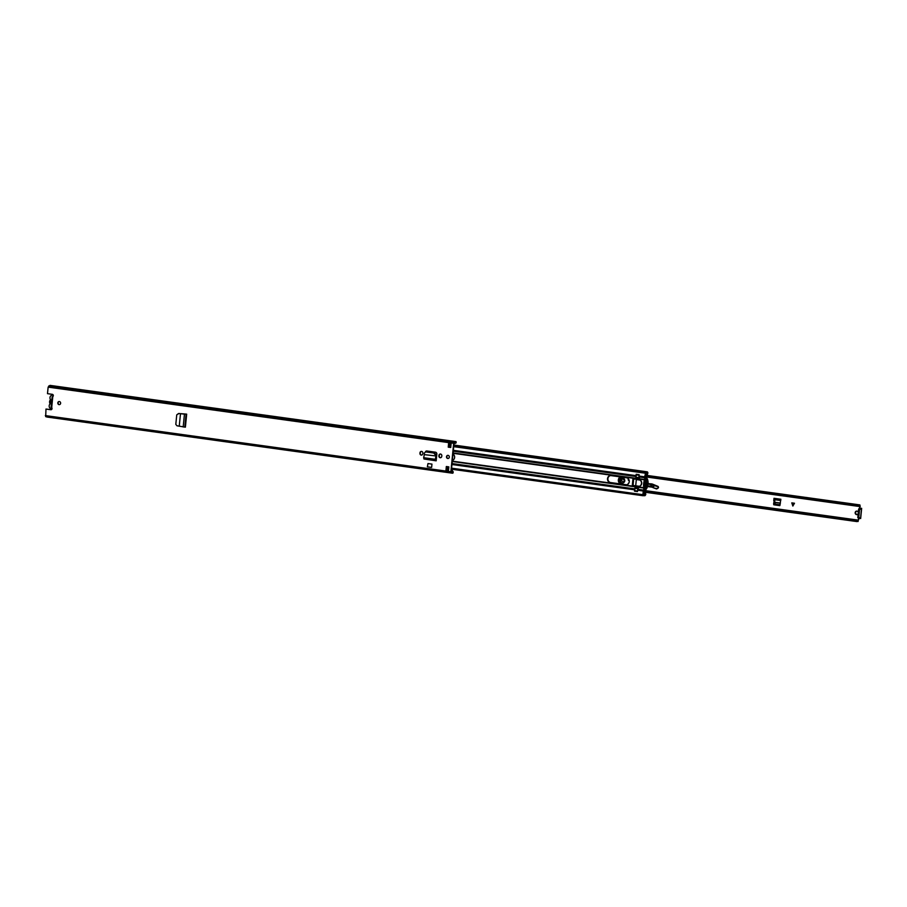 <?xml version="1.0" encoding="UTF-8"?>
<svg xmlns="http://www.w3.org/2000/svg" width="907" height="907" viewBox="0 0 907 907"><rect width="100%" height="100%" fill="white"/><g stroke="black" fill="none" stroke-linecap="round" stroke-linejoin="round"><path stroke-width="1.36" d="M185.878 414.068L178.566 413.513L176.74 414.873L175.811 424.363L176.978 425.78L179.257 426.165L180.47 413.773L186.672 414.136L185.391 427.163L179.257 426.177M183.18 426.993L184.45 414.102L180.72 413.728M184.813 427.14L186.082 414.204L184.869 414.091M185.357 414.102L186.672 414.136M419.93 453.296A1.61 1.44 -94.3 0 0 422.809 453.693L422.855 453.205A1.61 1.44 -94.3 0 0 419.986 452.808L420.349 452.786A1.61 1.44 85.7 0 1 421.483 451.414M438.897 455.926A1.61 1.44 -94.3 0 0 441.766 456.323L441.822 455.836A1.61 1.44 -94.3 0 0 438.943 455.439L439.317 455.416A1.61 1.44 85.7 0 1 440.451 454.033M57.821 402.889A1.565 1.406 -94.3 0 0 60.622 403.275A1.565 1.406 -94.3 0 0 57.821 402.889M446.505 456.731A1.565 1.406 -94.3 0 0 449.316 457.117A1.565 1.406 -94.3 0 0 446.505 456.731M448.829 466.878L448.421 471.028L445.927 470.676L446.335 466.527L448.829 466.878M448.239 447.151L448.636 443.001L451.142 443.342L450.734 447.491L448.239 447.151L448.636 443.001M456.119 442.865L455.915 442.593A1.678 0.726 97.9 0 0 455.643 442.412A1.678 0.726 97.9 0 0 455.133 442.741L454.033 443.285L455.144 443.444L456.119 442.865L456.164 441.856A2.517 1.077 97.9 0 0 455.756 441.584L50.225 385.407A2.517 1.077 97.9 0 0 49.454 385.894L48.139 387.13L47.493 393.661L52.334 394.33A1.224 1.1 85.7 0 1 52.776 396.597L52.266 396.835M51.291 407.368L51.699 407.628A1.224 1.1 85.7 0 1 50.826 409.715L45.985 409.046L45.69 416.642L451.176 472.808M455.756 441.584A2.517 1.077 97.9 0 0 454.985 442.072L453.67 443.308L450.881 471.753L451.969 472.808A2.517 1.077 97.9 0 0 452.457 473.205A2.517 1.077 97.9 0 0 453.115 472.853L452.468 470.722L451.357 470.574M436.278 459.815L436.176 460.835L435.689 459.724L436.278 459.815L436.834 454.101A1.723 1.542 -94.3 0 0 435.462 452.185L426.868 450.994A1.723 1.542 -94.3 0 0 425.553 451.539M431.369 467.388L427.378 466.833L427.968 463.556L431.959 464.112L431.641 467.366L431.959 464.112M59.522 404.624A1.565 1.406 85.7 0 1 59.284 401.518M448.205 458.466A1.565 1.406 85.7 0 1 447.979 455.359M445.927 470.676L446.697 466.583M450.734 447.423L448.602 447.128M454.033 443.285L451.244 471.731L452.253 472.116A1.678 0.726 97.9 0 0 452.57 472.377A1.678 0.726 97.9 0 0 453.012 472.139L453.273 471.833M51.223 409.692A1.224 1.1 85.7 0 1 51.189 409.681L45.985 409.046M440.632 457.695A1.61 1.44 85.7 0 1 439.271 455.892M421.676 455.065A1.61 1.44 85.7 0 1 420.304 453.273M425.916 451.516A1.723 1.542 85.7 0 1 426.755 450.983M177.919 414.125L179.076 413.467M46.529 416.755A2.517 1.077 97.9 0 0 46.926 417.027L452.457 473.205M451.04 444.283L448.908 443.988M446.391 469.633L447.038 469.588M436.176 460.835L424.487 459.067M424.306 454.645L435.609 455.904L424.306 454.645L423.66 457.695L423.977 458.999L435.643 460.609L435.791 454.35L434.102 452.65L425.961 451.516L424.646 452.808L425.961 451.516M435.972 455.529L433.739 453.024L425.598 451.89L424.283 453.183L424.351 454.35M425.598 451.89L424.283 453.183M423.66 457.695L435.292 459.305L435.984 456.312M436.108 460.631L435.643 459.396L436.21 459.804M185.289 427.106L186.615 414.17M51.994 408.853A2.755 2.472 85.7 0 1 49.704 404.375A1.111 1.009 85.7 0 0 49.817 403.218A2.857 2.574 -94.3 0 1 50.112 400.225A1.111 1.009 85.7 0 0 50.225 399.057A2.755 2.472 -94.3 0 1 52.243 395.146L53.218 395.067M53.286 395.316A2.755 2.472 -94.3 0 0 52.243 395.146M52.141 400.633L51.2 401.801L51.892 403.196M51.075 407.028L51.37 404.034A2.199 1.973 85.7 0 1 51.778 399.851L52.153 396.869M857.092 514.564A1.746 1.565 85.7 0 1 856.832 511.117M859.791 508.113L861.65 508.339L859.791 508.113L859.677 505.981A2.71 1.168 -82.1 0 1 858.906 506.423A2.71 1.168 -82.1 0 1 858.26 505.743L859.519 505.12A1.667 0.714 -82.1 0 1 859.042 505.392A1.667 0.714 -82.1 0 1 858.657 504.972L645.705 475.472M643.585 491.333L856.775 520.867L857.024 521.593A1.667 0.714 -82.1 0 1 857.637 521.094A1.667 0.714 -82.1 0 1 857.931 521.31L859.008 518.759M859.632 507.875L860.255 506.117L859.519 505.12M774.215 500.698L773.592 504.031L774.895 504.848L774.068 503.68L774.351 499.315L780.768 500.199L774.329 499.315M774.895 504.848L779.793 505.618L780.859 499.258L773.988 498.306L774.306 499.315M858.203 513.498A1.746 1.565 85.7 0 1 855.176 512.648A1.746 1.565 85.7 0 1 858.283 512.636M794.475 503.249L792.843 506.038L791.788 502.875L794.475 503.249M773.796 504.791L779.793 505.618M773.762 500.732L773.988 498.306M856.775 520.867A2.71 1.168 -82.1 0 1 857.784 520.062A2.71 1.168 -82.1 0 1 858.26 520.414L858.566 518.702M645.07 476.209L858.26 505.743M644.072 492.093L857.024 521.593M861.525 508.373L860.539 518.487M861.469 508.373L860.686 509.281L860.153 508.385L859.553 509.462L858.736 517.761L859.042 518.77L859.915 517.772L860.528 518.566M860.153 508.385L859.212 508.26L858.612 509.326L857.795 517.636L859.042 518.77M774.827 499.383L774.703 503.215L775.576 504.213L780.156 504.859M791.856 502.886L792.888 506.038M624.844 480.891C622.678 484.361 620.932 484.1 619.606 480.086C621.771 476.617 623.517 476.878 624.844 480.891M623.982 478.533L620.32 480.12L624.254 482.161M632.712 485.415L632.995 484.655M628.392 483.204L628.12 484.021M656.407 488.918A1.95 1.757 -94.3 0 0 657.224 488.658L658.539 487.399L658.142 486.481A0.907 0.816 -94.3 0 0 658.04 486.424L652.768 484.225A5.578 5.023 -94.3 0 0 651.373 483.885L648.12 483.612M647.519 486.64A4.184 3.764 -94.3 0 0 647.575 486.606A7.324 6.587 85.7 0 1 649.559 486.016M629.243 480.619A1.565 1.406 85.7 0 1 628.664 479.179M658.176 488.057L658.029 486.424L652.768 484.225M657.224 488.658L654.843 488.193L657.008 488.499L656.487 488.907M654.843 488.193L656.317 488.918M646.045 486.968A4.184 3.764 85.7 0 1 645.648 487.002L646.94 486.458L653.618 487.376L654.015 484.973M657.915 486.64L648.097 483.907M629.299 481.163L628.109 478.533M621.454 476.878C617.871 478.522 617.565 480.778 620.535 483.635L621.635 484.089M624.685 481.141A2.438 2.199 85.7 0 1 620.377 480.166A2.438 2.199 85.7 0 1 624.56 479.474M452.99 453.988A3.526 3.163 85.7 0 1 452.355 460.45M436.403 458.511L435.745 458.42M625.785 484.746A3.526 3.163 -94.3 0 0 626.476 477.751L611.001 475.608A3.526 3.163 -94.3 0 0 607.509 478.669A3.526 3.163 -94.3 0 0 610.32 482.603L626.159 484.712L610.683 482.569A3.526 3.163 85.7 0 1 610.581 475.585M636.283 479.145L632.927 479.032L632.315 485.256L635.75 486.107M634.696 489.463A1.395 0.601 97.9 0 0 634.639 489.825L634.515 491.175L637.519 491.515M453.341 450.325L636.034 475.631A1.395 0.601 97.9 0 0 636.022 476.005M636.034 475.631L636.17 474.282L639.163 474.701L639.027 476.05L644.65 476.833A1.395 0.601 97.9 0 0 644.707 477.74L644.764 479.508M436.414 458.432L435.757 458.341M635.796 486.016L632.678 485.234L633.437 478.749M643.256 491.016L642.893 494.678L643.528 495.596A1.746 0.748 -82.1 0 1 643.993 495.335A1.746 0.748 -82.1 0 1 644.253 495.505A2.438 1.054 97.9 0 0 644.616 495.732A2.438 1.054 97.9 0 0 645.807 494.304L645.512 493.964A1.61 0.692 97.9 0 1 644.73 494.893A1.61 0.692 97.9 0 1 644.492 494.746A2.585 1.111 -82.1 0 0 644.117 494.508A2.585 1.111 -82.1 0 0 643.414 494.882L643.505 490.086A1.395 0.601 97.9 0 0 643.256 491.016L637.644 490.233L637.508 491.583L634.515 491.175M643.925 488.057L643.721 490.619M643.8 489.463L643.505 490.086L637.882 489.304L638.913 486.957A0.703 0.624 85.7 0 1 639.378 486.367A3.492 3.14 -94.3 0 0 640.013 479.894A0.703 0.624 85.7 0 1 639.673 479.179L639.095 476.957A1.395 0.601 -82.1 0 1 639.027 476.05M644.888 478.329L645.092 478.93M453.863 445.042L647.156 471.821A2.438 1.054 97.9 0 1 647.893 473.114L647.519 473.499A1.61 0.692 97.9 0 0 647.042 472.649A1.61 0.692 97.9 0 0 646.646 472.853A2.585 1.111 -82.1 0 1 645.999 473.171A2.585 1.111 -82.1 0 1 645.58 472.876L645.217 477.751M644.151 488.59L644.015 489.995M647.156 471.821A2.438 1.054 97.9 0 0 646.544 472.128A1.746 0.748 -82.1 0 1 646.113 472.332A1.746 0.748 -82.1 0 1 645.829 472.139L644.65 476.833M637.644 490.233A1.395 0.601 -82.1 0 1 637.882 489.304M647.553 473.465A1.814 0.782 -82.1 0 1 647.564 473.862A1.406 0.601 -82.1 0 1 647.417 474.474L646.306 474.554A1.576 0.68 -82.1 0 1 646.26 474.27L645.92 474.225A2.302 0.986 -82.1 0 1 646.101 474.089L646.26 474.27M643.868 494.44L644.219 494.485A2.88 1.236 -82.1 0 0 644.049 494.44A2.88 1.236 -82.1 0 0 643.766 494.462A3.027 1.304 -82.1 0 1 643.607 494.496A3.027 1.304 -82.1 0 1 643.482 494.496A3.027 1.304 -82.1 0 1 643.46 494.496L643.301 494.202M645.637 485.358L645.104 486.163A0.703 0.624 -94.3 0 0 644.979 486.651A12.993 11.678 -94.3 0 0 645.058 487.229L645.172 487.581A12.993 11.678 -94.3 0 0 645.24 487.921A0.703 0.624 -94.3 0 0 645.251 487.977M645.387 487.739A9.07 8.152 85.7 0 1 645.081 488.272A0.703 0.624 85.7 0 1 643.947 488.011A12.993 11.678 85.7 0 1 643.857 487.535L643.437 487.478A13.446 12.086 -94.3 0 0 643.8 489.134L644.764 489.44A9.524 8.56 -94.3 0 0 645.818 487.807L645.784 487.524A9.07 8.152 -94.3 0 0 646.476 480.653M645.58 489.542L646.056 489.349A9.524 8.56 -94.3 0 0 647.042 487.841L647.144 487.512A9.524 8.56 -94.3 0 0 647.825 480.597L647.791 480.222A9.524 8.56 -94.3 0 0 647.122 478.488L644.82 478.624A13.446 12.086 -94.3 0 0 644.163 480.143L644.809 480.37A12.993 11.678 85.7 0 0 644.129 487.297L643.721 487.24A13.446 12.086 85.7 0 1 643.63 483.794L643.653 483.635A13.446 12.086 85.7 0 1 644.378 480.359M634.73 491.027L634.957 487.875A3.209 1.383 97.9 0 0 635.149 487.649A1.395 0.601 97.9 0 0 635.546 486.469L638.358 486.855A1.395 0.601 -82.1 0 1 637.961 488.034A3.209 1.383 -82.1 0 1 637.768 488.261L637.519 491.413L634.73 491.027L637.519 491.413M639.095 479.327L636.283 478.941A1.395 0.601 97.9 0 0 636.124 477.796A3.209 1.383 97.9 0 0 635.966 477.592L636.363 474.429L639.152 474.815L638.777 477.989A3.209 1.383 -82.1 0 1 638.925 478.182A1.395 0.601 -82.1 0 1 639.095 479.327L639.968 480.052A3.447 3.106 85.7 0 1 639.367 486.288L635.546 486.469M635.558 486.367L638.483 486.537M636.351 479.236L639.174 479.622L636.351 479.236L635.671 486.152M636.34 479.236L639.084 479.418M638.596 486.435L639.231 486.39M644.582 480.381L644.582 480.2A12.993 11.678 85.7 0 1 644.752 479.746A0.703 0.624 85.7 0 1 645.909 479.803A9.07 8.152 85.7 0 1 646.101 480.404L646.895 480.665A9.524 8.56 85.7 0 1 646.215 487.581L645.784 487.524M645.943 479.905A12.993 11.678 -94.3 0 0 645.92 479.962L645.739 480.302A12.993 11.678 -94.3 0 0 645.557 480.835A0.703 0.624 -94.3 0 0 645.569 481.356L646.022 482.479M644.979 486.651L644.083 486.719A12.993 11.678 85.7 0 1 644.662 480.903L645.557 480.835M646.68 480.676L646.532 480.472A9.524 8.56 -94.3 0 0 645.829 478.59L645.296 478.261M645.58 487.535L646.215 487.581M636.601 474.418L639.152 474.769M645.863 490.131L644.367 490.449L644.015 493.261A2.302 0.986 -82.1 0 0 644.333 493.442L644.344 493.442A1.576 0.68 -82.1 0 1 644.514 492.898L645.614 492.818A1.406 0.612 -82.1 0 1 645.648 493.419A1.814 0.782 -82.1 0 1 645.512 493.964M644.514 492.898L643.607 492.013L645.614 492.818M646.181 478.193L645.875 474.27M647.417 474.474L646.306 474.554M646.646 481.39A0.703 0.624 85.7 0 1 646.521 481.73L645.569 485.188L646.067 486.435A0.703 0.624 85.7 0 1 646.113 486.81M645.897 482.66L644.673 481.413A0.703 0.624 85.7 0 1 644.662 480.903M645.591 485.064L644.945 485.109L645.183 482.717M644.083 486.719A0.703 0.624 85.7 0 1 644.208 486.231L644.945 485.109M636.295 479.202L633.687 478.839L633.029 485.562L633.585 478.817M635.83 485.948L633.029 485.562M52.776 396.597L51.699 407.628M45.35 415.576L450.881 471.753M48.139 387.13L453.67 443.308M455.337 442.514L456.164 441.856M452.196 472.025L453.115 472.853M49.454 385.894L454.985 442.072M49.397 385.94L454.929 442.117M48.74 385.985L454.271 442.163M451.244 471.844L452.003 471.946L451.244 471.833M448.534 469.894L446.482 469.611M435.621 460.609L424 458.999M857.296 521.23L857.931 521.31M857.795 517.636L858.736 517.761M858.612 509.326L859.553 509.462M860.437 508.816L861.038 508.895M774.861 499.7L780.734 500.505M774.589 502.421L780.394 503.226M774.589 502.251L780.417 503.068M793.103 505.596L793.478 503.113M793.183 503.068L792.786 505.687M622.111 477.774L624.73 480.869A2.721 2.449 85.7 0 1 619.889 480.109A2.721 2.449 85.7 0 1 624.742 480.857L622.519 483.193M622.599 483.193A2.721 2.449 85.7 0 1 622.191 477.762M620.535 483.635L620.547 483.828A3.696 3.322 85.7 0 1 620.422 476.912M629.288 480.914A1.565 1.406 85.7 0 1 628.324 478.737M657.144 488.669L658.006 488.17M647.587 486.435A7.324 6.587 85.7 0 1 649.333 486.027A7.324 6.587 85.7 0 1 653.596 487.354M620.558 483.828L620.558 483.828C617.418 480.903 617.701 478.511 621.397 476.674M651.373 483.885L648.108 483.68M650.818 484.134L650.92 483.919A5.578 5.023 85.7 0 1 652.314 484.259L652.156 484.463M657.008 488.499L658.051 487.898M453.058 453.296L636.306 478.681M435.7 458.84L436.358 458.931M452.287 461.141L635.546 486.526M435.655 459.214L436.324 459.305M452.253 461.504L635.478 486.889M452.049 463.556L634.764 488.873M451.958 464.509L634.639 489.825M453.092 452.956L636.283 478.329M453.262 451.221L635.966 476.526M446.607 467.49L448.738 467.785M451.595 468.182L642.893 494.678M638.811 487.354L643.539 488.011M638.913 486.991L643.46 487.626M639.684 479.157L644.299 479.792M639.65 478.794L644.435 479.463M639.095 476.957L644.707 477.74L645.036 477.161M448.716 445.972L450.847 446.267M453.704 446.663L645.002 473.159M448.84 444.736L450.972 445.031L448.829 444.747M645.648 472.014L453.829 445.439L646.544 472.128M645.24 487.921L643.947 488.011M644.764 489.44L646.056 489.349M645.841 479.667L644.752 479.746M647.122 478.488L645.829 478.59M637.621 488.646L634.821 488.261M634.583 490.63L637.394 491.016M638.936 475.245L636.136 474.86M635.898 477.229L638.709 477.615M634.957 487.875L637.768 488.261M637.961 488.034L635.149 487.649M638.777 477.989L635.966 477.592M636.124 477.796L638.925 478.182M645.569 481.356L644.673 481.413M644.208 486.231L645.104 486.163M639.367 486.288L635.852 485.801M639.968 480.052L636.465 479.565M45.69 416.642L451.221 472.819M451.04 444.294L448.954 443.999M52.164 396.767L51.143 407.186M645.727 475.245L859.881 504.916M857.183 521.344L858.147 521.48M644.344 490.494L857.784 520.062M645.614 476.878L858.906 506.423M861.65 508.339L860.652 518.543M654.741 488.329L649.333 486.027M446.505 468.5L448.636 468.794M451.493 469.191L643.233 495.755M643.539 495.573L644.616 495.732M448.874 444.351L451.006 444.657M644.389 489.644L645.682 489.542M633.574 478.805L632.905 485.54"/></g></svg>
